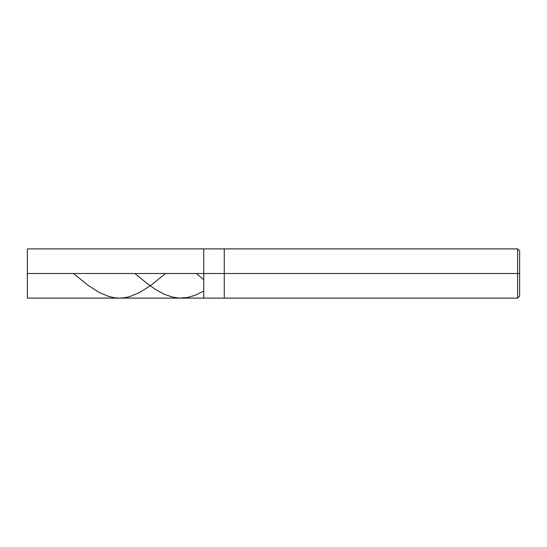 <?xml version="1.0" encoding="UTF-8"?>
<svg xmlns="http://www.w3.org/2000/svg" width="547" height="547" viewBox="0 0 547 547"><rect width="100%" height="100%" fill="white"/><g stroke="black" fill="none" stroke-linecap="round" stroke-linejoin="round"><path stroke-width="0.82" d="M27.35 273.5L27.35 298.115L27.35 273.5L203.757 273.5L203.757 298.115L203.757 248.885L203.757 273.5L27.35 273.5L27.35 248.885L27.35 285.808M203.757 273.5L203.757 298.115L203.757 273.5L224.27 273.5L224.27 298.115L224.27 273.5L224.27 298.115L224.27 273.5L517.599 273.5L517.599 298.115L517.599 273.5L517.599 298.115L517.599 273.5L519.65 273.5L519.65 296.064L519.65 250.936L519.65 273.5L517.599 273.5L517.599 248.885L517.599 273.5L224.27 273.5L224.27 248.885L224.27 273.5L203.757 273.5L203.757 248.885L203.757 273.5M224.27 273.5L224.27 248.885L224.27 273.5M517.599 273.5L517.599 248.885L517.599 273.5M73.428 273.5L88.347 285.486L98.993 292.337L108.819 296.501L114.145 297.705L119.055 298.115L124.374 297.78L129.29 296.761L139.526 292.604L150.575 285.555L165.591 273.5M196.305 273.5L203.388 279.387M134.87 273.5L147.3 283.626L155.902 289.678L164.086 294.163L171.867 296.946L179.238 298.074L187.423 297.52L195.204 295.264L203.388 291.257M27.35 298.115L517.599 298.115L519.65 296.064M27.35 248.885L517.599 248.885L519.65 250.936"/></g></svg>
